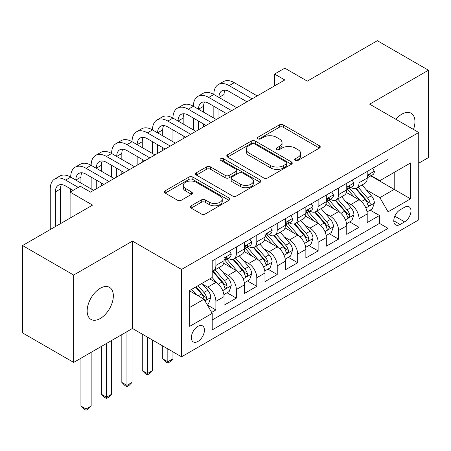 <?xml version="1.0" encoding="UTF-8"?>
<svg xmlns="http://www.w3.org/2000/svg" width="451" height="451" viewBox="0 0 451 451"><rect width="100%" height="100%" fill="white"/><g stroke="black" fill="none" stroke-linecap="round" stroke-linejoin="round"><path stroke-width="0.68" d="M295.287 160.393A1.984 1.144 0 0 0 298.094 160.393L319.421 148.08A2.841 1.641 0 0 0 320.255 146.925A2.841 1.641 0 0 0 319.421 145.763L283.296 124.904A2.841 1.641 0 0 0 279.282 124.904L257.955 137.217A1.984 1.144 0 0 0 257.369 138.029A1.984 1.144 0 0 0 257.955 138.84A1.984 1.144 0 0 0 260.763 138.84L263.525 137.245A9.082 5.243 0 0 1 276.367 137.245L279.378 138.987A9.082 5.243 0 0 1 282.038 142.691A9.082 5.243 0 0 1 279.378 146.4L276.621 147.996A1.984 1.144 0 0 0 276.04 148.807A1.984 1.144 0 0 0 276.621 149.619A1.984 1.144 0 0 0 279.428 149.619L282.191 148.024A9.082 5.243 0 0 1 295.033 148.024L298.049 149.76A9.082 5.243 0 0 1 300.704 153.47A9.082 5.243 0 0 1 298.049 157.179L295.287 158.775A1.984 1.144 0 0 0 294.706 159.581A1.984 1.144 0 0 0 295.287 160.393L295.287 158.775M100.252 318.496A18.508 10.683 120 0 0 112.344 302.193A18.508 10.683 120 0 0 109.508 287.36A18.508 10.683 120 0 0 100.252 288.274A18.508 10.683 120 0 0 88.165 304.583A18.508 10.683 120 0 0 91.001 319.415A18.508 10.683 120 0 0 100.252 318.496M413.494 129.471A18.508 10.683 120 0 0 411.12 113.224A18.508 10.683 120 0 0 401.869 114.142A18.508 10.683 120 0 0 395.865 119.289M197.893 341.463A9.251 5.344 120 0 0 203.942 333.306A9.251 5.344 120 0 0 202.522 325.893A9.251 5.344 120 0 0 197.893 326.349A9.251 5.344 120 0 0 191.85 334.507A9.251 5.344 120 0 0 193.27 341.92A9.251 5.344 120 0 0 197.893 341.463M191.168 205.791A2.841 1.641 0 0 0 190.333 206.947A2.841 1.641 0 0 0 191.168 208.108L201.304 213.96A2.841 1.641 0 0 0 205.318 213.96L229.001 200.289A2.841 1.641 0 0 0 229.83 199.128A2.841 1.641 0 0 0 229.001 197.966L192.87 177.108A2.841 1.641 0 0 0 188.856 177.108L165.173 190.784A2.841 1.641 0 0 0 164.344 191.946A2.841 1.641 0 0 0 165.173 193.101L177.418 200.171A2.841 1.641 0 0 0 181.432 200.171L191.568 194.319A2.841 1.641 0 0 0 192.397 193.158A2.841 1.641 0 0 0 191.568 192.002L185.496 188.495A7.594 4.386 0 0 1 183.269 185.395A7.594 4.386 0 0 1 187.96 181.347A7.594 4.386 0 0 1 196.236 182.294L220.02 196.027A7.594 4.386 0 0 1 222.242 199.128A7.594 4.386 0 0 1 217.557 203.175A7.594 4.386 0 0 1 209.281 202.228L205.318 199.94A2.841 1.641 0 0 0 201.304 199.94L191.168 205.791L191.168 208.108M418.737 163.194L428.45 157.585L428.45 70.221L377.329 40.708L307.294 81.146L284.801 68.157L274.574 74.06L284.801 79.962L90.538 192.115L80.317 186.212L70.091 192.115L70.091 218.092M73.671 275.054L73.671 362.418L132.459 328.475L132.459 241.11L73.671 275.054L22.55 245.541L92.585 205.104L70.091 192.115M132.459 241.11L181.539 269.444L418.737 132.498L418.737 219.862L181.539 356.809L181.539 269.444M428.45 70.221L369.662 104.164L418.737 132.498M263.722 177.919A2.841 1.641 0 0 0 267.736 177.919L291.425 164.249A2.841 1.641 0 0 0 292.254 163.087A2.841 1.641 0 0 0 291.425 161.932L255.294 141.073A2.841 1.641 0 0 0 251.28 141.073L227.597 154.744A2.841 1.641 0 0 0 226.763 155.905A2.841 1.641 0 0 0 227.597 157.061L263.722 177.919M221.464 160.821A1.984 1.144 0 0 1 223.482 161.103L223.482 158.741L260.21 179.949A2.841 1.641 0 0 1 261.044 181.11A2.841 1.641 0 0 1 260.21 182.266L236.527 195.943A2.841 1.641 0 0 1 232.513 195.943L196.382 175.084L196.382 172.767A2.841 1.641 0 0 0 195.554 173.923A2.841 1.641 0 0 0 196.382 175.084M196.382 172.767L206.519 166.915A2.841 1.641 0 0 1 210.532 166.915L225.184 175.371A2.841 1.641 0 0 0 229.204 175.371L235.924 171.493A2.841 1.641 0 0 0 236.758 170.331A2.841 1.641 0 0 0 235.924 169.17L220.669 160.364A1.984 1.144 0 0 1 220.088 159.553A1.984 1.144 0 0 1 221.317 158.493A1.984 1.144 0 0 1 223.482 158.741M73.671 362.418L22.55 332.9L22.55 245.541M211.649 312.391L215.888 309.938L207.404 305.039M202.578 284.192L207.708 287.157A11.568 6.68 60 0 1 215.888 301.324L224.068 296.6L224.068 305.22L236.335 298.134L227.033 292.761M223.025 272.387L228.161 275.347A11.568 6.68 60 0 1 236.335 289.514L244.515 284.795L244.515 293.409L256.788 286.329L247.481 280.956M243.472 260.577L248.608 263.542A11.568 6.68 60 0 1 256.788 277.709L264.968 272.99L264.968 281.604L277.235 274.524L267.928 269.151M263.92 248.772L269.055 251.737A11.568 6.68 60 0 1 277.235 265.904L285.415 261.18L285.415 269.799L297.683 262.719L288.381 257.346M284.367 236.967L289.503 239.932A11.568 6.68 60 0 1 297.683 254.099L305.863 249.375L305.863 257.995L318.13 250.914L308.828 245.541M304.82 225.162L309.95 228.127A11.568 6.68 60 0 1 318.13 242.294L326.31 237.57L326.31 246.19L338.577 239.103L329.275 233.736M325.267 213.357L330.403 216.322A11.568 6.68 60 0 1 338.577 230.489L346.757 225.765L346.757 234.385L359.03 227.298L359.03 218.679A11.568 6.68 -120 0 0 350.85 204.512L345.714 201.552M349.722 221.926L359.03 227.298M224.068 296.6A11.568 6.68 -120 0 0 215.888 282.433L209.754 278.893M244.515 284.795A11.568 6.68 -120 0 0 236.335 270.628L223.69 263.328M264.968 272.99A11.568 6.68 -120 0 0 256.788 258.823L244.138 251.517M285.415 261.18A11.568 6.68 -120 0 0 277.235 247.013L264.59 239.712M305.863 249.375A11.568 6.68 -120 0 0 297.683 235.208L285.038 227.907M326.31 237.57A11.568 6.68 -120 0 0 318.13 223.403L305.485 216.102M346.757 225.765A11.568 6.68 -120 0 0 338.577 211.598L325.932 204.297M404.626 207.229L400.127 209.828A8.964 5.175 120 0 0 394.27 217.726A8.964 5.175 120 0 0 395.645 224.908A8.964 5.175 120 0 0 400.127 224.468L404.626 221.869A8.964 5.175 120 0 0 410.483 213.971A8.964 5.175 120 0 0 409.108 206.784A8.964 5.175 120 0 0 404.626 207.229M189.713 307.458L204.027 299.199L212.207 313.366L212.207 329.89L388.063 228.364L388.063 211.835L379.883 197.668L366.161 189.747M212.207 313.366L189.713 326.349L189.713 290.461L212.207 277.472L212.207 260.943L388.063 159.417L388.063 175.946L410.557 162.958L410.557 198.846L388.063 211.835M228.054 258.288L228.161 258.35A11.568 6.68 60 0 0 233.939 258.919L242.119 254.201A11.568 6.68 -120 0 0 244.515 248.901L244.515 242.294M248.501 246.483L248.608 246.545A11.568 6.68 60 0 0 254.392 247.114L262.572 242.396A11.568 6.68 -120 0 0 264.968 237.096L264.968 230.484M268.948 234.672L269.055 234.734A11.568 6.68 60 0 0 274.839 235.309L283.019 230.585A11.568 6.68 -120 0 0 285.415 225.291L285.415 218.679M289.395 222.867L289.503 222.929A11.568 6.68 60 0 0 295.287 223.504L303.467 218.78A11.568 6.68 -120 0 0 305.863 213.486L305.863 206.874M309.843 211.062L309.95 211.124A11.568 6.68 60 0 0 315.734 211.699L323.914 206.975A11.568 6.68 -120 0 0 326.31 201.682L326.31 195.069M330.295 199.257L330.403 199.319A11.568 6.68 60 0 0 336.181 199.894L344.361 195.17A11.568 6.68 -120 0 0 346.757 189.877L346.757 183.264M212.207 319.973L379.477 223.403L379.477 215.493L367.21 222.58L367.21 213.96A11.568 6.68 -120 0 0 359.03 199.793L346.379 192.492M350.743 187.453L350.85 187.515A11.568 6.68 -120 0 0 356.634 188.084A11.568 6.68 -120 0 0 359.03 182.79L359.03 176.178M356.634 188.084L364.814 183.365A11.568 6.68 -120 0 0 367.21 178.072L367.21 171.459M215.888 258.818L215.888 265.43A11.568 6.68 60 0 1 213.492 270.73A11.568 6.68 60 0 1 212.207 271.192M213.492 270.73L221.672 266.005A11.568 6.68 -120 0 0 224.068 260.712L224.068 254.099M236.335 247.013L236.335 253.625A11.568 6.68 60 0 1 233.939 258.919M256.788 235.208L256.788 241.821A11.568 6.68 60 0 1 254.392 247.114M277.235 223.403L277.235 230.016A11.568 6.68 60 0 1 274.839 235.309M297.683 211.598L297.683 218.211A11.568 6.68 60 0 1 295.287 223.504M318.13 199.793L318.13 206.4A11.568 6.68 60 0 1 315.734 211.699M338.577 187.988L338.577 194.595A11.568 6.68 60 0 1 336.181 199.894M338.577 230.489L338.577 239.103M318.13 242.294L318.13 250.914M297.683 254.099L297.683 262.719M277.235 265.904L277.235 274.524M256.788 277.709L256.788 286.329M236.335 289.514L236.335 298.134M215.888 301.324L215.888 309.938M204.027 299.199L189.713 290.934M379.883 197.668L394.197 189.403L394.197 172.4L410.557 162.958M370.778 175.884L410.557 198.846M371.19 175.648L379.883 180.665L388.063 175.946M132.459 328.475L181.539 356.809M274.574 74.06L274.574 85.865M370.17 210.121L379.477 215.493M379.477 223.403L388.063 228.364M296.082 160.674L298.049 159.541A9.082 5.243 0 0 0 300.704 155.832L300.704 153.47M282.038 142.691L282.038 145.053A9.082 5.243 0 0 1 279.378 148.762L277.416 149.895M319.387 148.103L283.296 127.267A2.841 1.641 0 0 0 279.282 127.267L258.75 139.122M291.385 164.271L255.294 143.435A2.841 1.641 0 0 0 251.28 143.435L227.631 157.083M286.408 163.899A1.984 1.144 0 0 0 286.988 163.087A1.984 1.144 0 0 0 286.408 162.275L254.691 143.97A1.984 1.144 0 0 0 251.883 143.97L248.969 145.65A9.082 5.243 0 0 0 246.314 149.354A9.082 5.243 0 0 0 248.969 153.064L270.651 165.579A9.082 5.243 0 0 0 283.493 165.579L286.408 163.899L286.408 166.261A1.984 1.144 0 0 0 286.988 165.449L286.988 163.087M246.314 149.354L246.314 151.716A9.082 5.243 0 0 0 248.969 155.426L248.969 153.064M286.408 166.261L283.493 167.941A9.082 5.243 0 0 1 270.651 167.941L248.969 155.426M196.422 175.106L206.519 169.272L206.519 166.915M236.758 170.331L236.758 172.694A2.841 1.641 0 0 1 235.924 173.849L229.204 177.733A2.841 1.641 0 0 1 225.184 177.733L210.532 169.272A2.841 1.641 0 0 0 206.519 169.272M223.482 161.103L260.176 182.289M240.389 184.149A7.594 4.386 0 0 0 248.664 185.102A7.594 4.386 0 0 0 253.355 181.048A7.594 4.386 0 0 0 251.128 177.948L242.751 173.111A2.841 1.641 0 0 0 238.737 173.111L232.011 176.995A2.841 1.641 0 0 0 231.183 178.151A2.841 1.641 0 0 0 232.011 179.312L240.389 184.149L240.389 186.511A7.594 4.386 0 0 0 248.664 187.464A7.594 4.386 0 0 0 253.355 183.41L253.355 181.048M231.183 178.151L231.183 180.513A2.841 1.641 0 0 0 232.011 181.674L232.011 179.312M240.389 186.511L232.011 181.674M222.242 199.128L222.242 201.49A7.594 4.386 0 0 1 217.557 205.538A7.594 4.386 0 0 1 209.281 204.591L205.318 202.302A2.841 1.641 0 0 0 201.304 202.302L191.201 208.131M183.269 185.395L183.269 187.757A7.594 4.386 0 0 0 185.496 190.858L185.496 188.495M191.528 194.342L185.496 190.858M228.961 200.306L192.87 179.47A2.841 1.641 0 0 0 188.856 179.47L165.213 193.124M367.035 211.931L372.317 208.881L374.364 202.978A7.661 4.425 -120 0 0 371.382 195.785L362.035 184.966M360.163 200.537L349.486 188.174M354.086 196.94L347.89 189.764A18.361 10.604 -120 0 0 347.321 189.127M355.591 188.501L365.039 199.443A7.661 4.425 60 0 1 367.774 204.72L368.332 205.633L369.363 205.487L370.057 204.641L370.226 203.305A7.661 4.425 -120 0 0 367.492 198.028L358.15 187.21M356.143 188.326L366.302 200.081A3.907 2.255 60 0 1 367.283 201.608L370.226 203.305M372.627 168.33L374.364 171.341A7.661 4.425 60 0 1 372.78 174.729L368.89 176.972A7.661 4.425 -120 0 0 370.226 175.208L370.062 174.526L369.104 174.717L367.774 176.623A7.661 4.425 60 0 1 367.21 177.717M50.258 229.542L50.258 188.93A21.687 12.521 60 0 1 54.751 179.002L59.859 176.048A21.687 12.521 60 0 1 70.706 177.125A21.687 12.521 60 0 1 75.199 167.197L80.312 164.243A21.687 12.521 60 0 1 91.153 165.32A21.687 12.521 60 0 1 95.646 155.392L100.759 152.438A21.687 12.521 60 0 1 111.6 153.515A21.687 12.521 60 0 1 116.093 143.587L121.206 140.633A21.687 12.521 60 0 1 132.053 141.71A21.687 12.521 60 0 1 136.54 131.777L141.653 128.828A21.687 12.521 60 0 1 152.5 129.899A21.687 12.521 60 0 1 156.993 119.972L162.101 117.023A21.687 12.521 60 0 1 172.947 118.094A21.687 12.521 60 0 1 177.44 108.167L182.554 105.218A21.687 12.521 60 0 1 193.394 106.289A21.687 12.521 60 0 1 197.888 96.362L203.001 93.408A21.687 12.521 60 0 1 213.842 94.484A21.687 12.521 60 0 1 218.335 84.557L223.448 81.603A21.687 12.521 60 0 1 234.294 82.68L257.194 95.9M218.335 84.557A21.687 12.521 60 0 1 229.181 85.628L252.081 98.854M367.464 177.333L367.492 177.333A7.661 4.425 -120 0 0 368.89 176.972M246.973 101.802L229.181 91.53A14.46 8.349 -120 0 0 221.948 90.814A14.46 8.349 -120 0 0 218.955 97.433L224.068 94.484L224.068 100.387M224.976 90.149A14.46 8.349 -120 0 0 224.068 94.484M218.955 109.243L218.955 117.976M224.068 112.192L224.068 115.028M213.842 118.094L213.842 106.289M346.588 223.741L351.87 220.686L353.917 214.783A7.661 4.425 -120 0 0 350.929 207.59L341.587 196.771M339.716 212.348L329.038 199.985M333.639 208.745L327.443 201.569A18.361 10.604 -120 0 0 326.874 200.932M335.144 200.306L344.592 211.248A7.661 4.425 60 0 1 347.326 216.531L347.879 217.438L348.916 217.292L349.61 216.446L349.779 215.11A7.661 4.425 -120 0 0 347.044 209.833L337.703 199.015M335.696 200.131L345.849 211.885A3.907 2.255 60 0 1 346.836 213.413L349.779 215.11M326.141 235.546L331.423 232.496L333.464 226.588A7.661 4.425 -120 0 0 330.482 219.395L321.14 208.576M319.269 224.153L308.591 211.79M313.191 220.55L306.996 213.374A18.361 10.604 -120 0 0 306.426 212.737M314.691 212.117L324.145 223.053A7.661 4.425 60 0 1 326.874 228.336L327.432 229.243L328.469 229.097L329.162 228.257L329.331 226.915A7.661 4.425 -120 0 0 326.597 221.638L317.256 210.82M315.249 211.936L325.402 223.69A3.907 2.255 60 0 1 326.389 225.218L329.331 226.915M305.688 247.351L310.976 244.301L313.017 238.399A7.661 4.425 -120 0 0 310.034 231.2L300.693 220.381M298.821 235.958L288.138 223.595M292.744 232.355L286.543 225.184A18.361 10.604 -120 0 0 285.973 224.542M294.244 223.921L303.692 234.858A7.661 4.425 60 0 1 306.426 240.141L306.984 241.048L308.022 240.902L308.715 240.062L308.879 238.726A7.661 4.425 -120 0 0 306.15 233.443L296.803 222.625M294.802 223.741L304.955 235.495A3.907 2.255 60 0 1 305.936 237.023L308.879 238.726M285.241 259.156L290.529 256.106L292.569 250.204A7.661 4.425 -120 0 0 289.587 243.004L280.24 232.192M278.368 247.762L267.691 235.399M272.297 244.16L266.096 236.989A18.361 10.604 -120 0 0 265.526 236.347M273.796 235.726L283.245 246.669A7.661 4.425 60 0 1 285.979 251.946L286.537 252.853L287.575 252.707L288.262 251.867L288.431 250.53A7.661 4.425 -120 0 0 285.703 245.248L276.356 234.435M274.355 235.546L284.508 247.306A3.907 2.255 60 0 1 285.489 248.828L288.431 250.53M167.834 348.899L167.834 361.77L172.947 358.816L172.947 351.853M172.947 358.816L169.88 361.888L167.834 363.066L165.793 361.888L162.721 358.816L162.721 345.945M162.721 358.816L167.834 361.77L167.834 363.066M352.18 180.135L353.917 183.145A7.661 4.425 60 0 1 352.327 186.534L348.443 188.777A7.661 4.425 -120 0 0 349.779 187.013L349.615 186.336L348.657 186.522L347.326 188.428A7.661 4.425 60 0 1 346.757 189.521M197.888 96.362A21.687 12.521 60 0 1 208.734 97.433L213.842 94.484L236.747 107.704M208.734 97.433L231.634 110.658M347.016 189.138L347.044 189.138A7.661 4.425 -120 0 0 348.443 188.777M226.52 113.607L208.734 103.341A14.46 8.349 -120 0 0 201.501 102.625A14.46 8.349 -120 0 0 198.508 109.243L203.621 106.289L203.621 112.192M204.529 101.954A14.46 8.349 -120 0 0 203.621 106.289M198.508 121.048L198.508 129.781M203.621 123.997L203.621 126.832M193.394 129.899L193.394 118.094M331.727 191.94L333.464 194.95A7.661 4.425 60 0 1 331.88 198.344L327.995 200.582A7.661 4.425 -120 0 0 329.331 198.818L329.168 198.141L328.21 198.333L326.874 200.238A7.661 4.425 60 0 1 326.31 201.326M177.44 108.167A21.687 12.521 60 0 1 188.281 109.243L193.394 106.289L216.3 119.515M188.281 109.243L211.186 122.463M326.569 200.943L326.597 200.943A7.661 4.425 -120 0 0 327.995 200.582M206.073 125.417L188.281 115.146A14.46 8.349 -120 0 0 181.054 114.43A14.46 8.349 -120 0 0 178.06 121.048L183.174 118.094L183.174 123.997M184.076 113.759A14.46 8.349 -120 0 0 183.174 118.094M178.06 132.853L178.06 141.591M183.174 135.802L183.174 138.637M172.947 141.71L172.947 129.899M311.28 203.745L313.017 206.755A7.661 4.425 60 0 1 311.432 210.149L307.548 212.393A7.661 4.425 -120 0 0 308.879 210.623L308.721 209.946L307.762 210.138L306.426 212.043A7.661 4.425 60 0 1 305.863 213.131M156.993 119.972A21.687 12.521 60 0 1 167.834 121.048L172.947 118.094L195.852 131.32M167.834 121.048L190.739 134.268M306.116 212.748L306.15 212.748A7.661 4.425 -120 0 0 307.548 212.393M185.626 137.222L167.834 126.951A14.46 8.349 -120 0 0 160.607 126.235A14.46 8.349 -120 0 0 157.613 132.853L162.721 129.899L162.721 135.802M163.628 125.57A14.46 8.349 -120 0 0 162.721 129.899M157.613 144.658L157.613 153.396M162.721 147.612L162.721 150.442M152.5 153.515L152.5 141.71M290.833 215.55L292.569 218.56A7.661 4.425 60 0 1 290.985 221.954L287.101 224.198A7.661 4.425 -120 0 0 288.431 222.433L288.274 221.751L287.315 221.943L285.979 223.848A7.661 4.425 60 0 1 285.415 224.936M136.54 131.777A21.687 12.521 60 0 1 147.387 132.853L152.5 129.899L175.4 143.125M147.387 132.853L170.292 146.073M285.669 224.553L285.703 224.553A7.661 4.425 -120 0 0 287.101 224.198M165.179 149.027L147.387 138.756A14.46 8.349 -120 0 0 140.16 138.04A14.46 8.349 -120 0 0 137.16 144.658L142.274 141.71L142.274 147.612M143.181 137.375A14.46 8.349 -120 0 0 142.274 141.71M137.16 156.463L137.16 165.201M142.274 159.417L142.274 162.247M132.053 165.32L132.053 153.515M264.793 270.961L270.076 267.911L272.122 262.008A7.661 4.425 -120 0 0 269.14 254.815L259.793 243.997M257.921 259.567L247.244 247.204M251.844 255.971L245.648 248.794A18.361 10.604 -120 0 0 245.079 248.151M253.349 247.531L262.798 258.474A7.661 4.425 60 0 1 265.532 263.75L266.09 264.658L267.122 264.511L267.815 263.672L267.984 262.335A7.661 4.425 -120 0 0 265.25 257.053L255.909 246.24M253.902 247.351L264.06 259.111A3.907 2.255 60 0 1 265.041 260.639L267.984 262.335M147.387 337.094L147.387 373.575L152.5 370.626L152.5 340.043M152.5 370.626L149.433 373.693L147.387 374.871L145.34 373.693L142.274 370.626L142.274 334.14M142.274 370.626L147.387 373.575L147.387 374.871M270.386 227.36L272.122 230.371A7.661 4.425 60 0 1 270.532 233.759L266.648 236.003A7.661 4.425 -120 0 0 267.984 234.238L267.821 233.556L266.862 233.748L265.532 235.653A7.661 4.425 60 0 1 264.968 236.741M116.093 143.587A21.687 12.521 60 0 1 126.94 144.658L132.053 141.71L154.952 154.93M126.94 144.658L149.839 157.878M265.222 236.363L265.25 236.363A7.661 4.425 -120 0 0 266.648 236.003M144.726 160.832L126.94 150.561A14.46 8.349 -120 0 0 119.707 149.845A14.46 8.349 -120 0 0 116.713 156.463L121.826 153.515L121.826 159.417M122.734 149.18A14.46 8.349 -120 0 0 121.826 153.515M116.713 168.268L116.713 177.006M121.826 171.222L121.826 174.052M111.6 177.125L111.6 165.32M244.346 282.766L249.629 279.716L251.675 273.813A7.661 4.425 -120 0 0 248.687 266.62L239.346 255.802M237.474 271.372L226.797 259.009M231.397 267.776L225.201 260.599A18.361 10.604 -120 0 0 224.632 259.962M232.902 259.336L242.35 270.279A7.661 4.425 60 0 1 245.085 275.555L245.637 276.463L246.674 276.322L247.368 275.476L247.537 274.14A7.661 4.425 -120 0 0 244.803 268.864L235.461 258.045M233.455 259.156L243.608 270.916A3.907 2.255 60 0 1 244.594 272.443L247.537 274.14M126.94 331.665L126.94 385.38L132.053 382.431L132.053 328.711M132.053 382.431L128.986 385.498L126.94 386.682L124.893 385.498L121.826 382.431L121.826 334.614M121.826 382.431L126.94 385.38L126.94 386.682M249.933 239.165L251.675 242.176A7.661 4.425 60 0 1 250.085 245.564L246.201 247.808A7.661 4.425 -120 0 0 247.537 246.043L247.374 245.361L246.415 245.553L245.085 247.458A7.661 4.425 60 0 1 244.515 248.552M95.646 155.392A21.687 12.521 60 0 1 106.492 156.463L111.6 153.515L134.505 166.735M106.492 156.463L129.392 169.689M244.775 248.168L244.803 248.168A7.661 4.425 -120 0 0 246.201 247.808M124.279 172.637L106.492 162.366A14.46 8.349 -120 0 0 99.259 161.65A14.46 8.349 -120 0 0 96.266 168.268L101.379 165.32L101.379 171.222M102.281 160.984A14.46 8.349 -120 0 0 101.379 165.32M96.266 180.079L96.266 188.811M101.379 183.027L101.379 185.863M91.153 188.93L91.153 177.125M223.899 294.576L229.181 291.521L231.222 285.618A7.661 4.425 -120 0 0 228.24 278.425L218.898 267.606M217.027 283.177L212.133 277.517M210.95 279.581L210.155 278.662M212.449 271.141L221.903 282.084A7.661 4.425 60 0 1 224.632 287.36L225.19 288.274L226.227 288.127L226.921 287.281L227.09 285.945A7.661 4.425 -120 0 0 224.356 280.669L215.014 269.85M213.007 270.966L223.16 282.721A3.907 2.255 60 0 1 224.147 284.248L227.09 285.945M106.492 343.47L106.492 397.184L111.6 394.236L111.6 340.516M111.6 394.236L108.533 397.303L106.492 398.487L104.446 397.303L101.379 394.236L101.379 346.419M101.379 394.236L106.492 397.184L106.492 398.487M229.486 250.97L231.222 253.981A7.661 4.425 60 0 1 229.638 257.369L225.754 259.613A7.661 4.425 -120 0 0 227.09 257.848L226.926 257.166L225.968 257.358L224.632 259.263A7.661 4.425 60 0 1 224.068 260.357M75.199 167.197A21.687 12.521 60 0 1 86.04 168.268L91.153 165.32L114.058 178.54M86.04 168.268L108.945 181.494M224.322 259.973L224.356 259.973A7.661 4.425 -120 0 0 225.754 259.613M103.831 184.442L86.04 174.171A14.46 8.349 -120 0 0 78.812 173.455A14.46 8.349 -120 0 0 75.819 180.079L80.932 177.125L80.932 183.027M81.834 172.789A14.46 8.349 -120 0 0 80.932 177.125M70.706 191.765L70.706 188.93M206.992 304.335L208.734 303.331L210.775 297.423A7.661 4.425 -120 0 0 207.793 290.23L201.907 283.42M196.422 294.802L191.686 289.322M190.502 291.385L189.713 290.478M195.571 287.078L201.45 293.889A7.661 4.425 60 0 1 204.185 299.171L204.743 300.078L205.78 299.932L206.473 299.086L206.637 297.75A7.661 4.425 -120 0 0 203.908 292.473L198.023 285.663M196.044 286.808L202.713 294.526A3.907 2.255 60 0 1 203.694 296.053L206.637 297.75M86.04 355.275L86.04 408.995L91.153 406.041L91.153 352.321M91.153 406.041L88.086 409.113L86.04 410.292L83.999 409.113L80.932 406.041L80.932 358.224M80.932 406.041L86.04 408.995L86.04 410.292M54.751 179.002A21.687 12.521 60 0 1 65.592 180.079L70.706 177.125L93.605 190.345M65.592 180.079L78.271 187.396M73.158 190.345L65.592 185.981A14.46 8.349 -120 0 0 58.365 185.265A14.46 8.349 -120 0 0 55.372 191.884L55.372 226.588M61.387 184.594A14.46 8.349 -120 0 0 60.479 188.93L60.479 223.64M207.708 287.157L215.888 282.433M228.161 275.347L236.335 270.628M248.608 263.542L256.788 258.823M269.055 251.737L277.235 247.013M289.503 239.932L297.683 235.208M309.95 228.127L318.13 223.403M330.403 216.322L338.577 211.598M350.85 204.512L359.03 199.793M359.03 182.79L367.21 178.072M215.888 265.43L224.068 260.712M236.335 253.625L244.515 248.901M256.788 241.821L264.968 237.096M277.235 230.016L285.415 225.291M297.683 218.211L305.863 213.486M318.13 206.4L326.31 201.682M338.577 194.595L346.757 189.877M359.03 218.679L367.21 213.96M394.822 216.209L404.626 221.869M393.791 220.804L400.127 224.468M298.049 159.541L298.049 157.179M276.621 149.619L276.621 147.996M279.378 148.762L279.378 146.4M257.955 138.84L257.955 137.217M279.282 127.267L279.282 124.904M283.296 127.267L283.296 124.904M319.421 148.08L319.421 145.763M227.597 157.061L227.597 154.744M251.28 143.435L251.28 141.073M255.294 143.435L255.294 141.073M291.425 164.249L291.425 161.932M270.651 167.941L270.651 165.579M283.493 167.941L283.493 165.579M210.532 169.272L210.532 166.915M225.184 177.733L225.184 175.371M229.204 177.733L229.204 175.371M235.924 173.849L235.924 171.493M260.21 182.266L260.21 179.949M201.304 202.302L201.304 199.94M205.318 202.302L205.318 199.94M209.281 204.591L209.281 202.228M191.568 194.319L191.568 192.002M165.173 193.101L165.173 190.784M188.856 179.47L188.856 177.108M192.87 179.47L192.87 177.108M229.001 200.289L229.001 197.966M365.868 208.001L374.313 203.125M367.492 198.028L371.382 195.785M361.386 201.552L365.039 199.443M374.313 171.25L367.21 175.354M234.294 82.68L229.181 85.628M369.239 174.638L370.226 175.208M345.421 219.812L353.866 214.935M347.044 209.833L350.929 207.59M340.939 213.357L344.592 211.248M324.968 231.617L333.419 226.74M326.597 221.638L330.482 219.395M320.486 225.167L324.145 223.053M304.521 243.422L312.966 238.545M306.15 233.443L310.034 231.2M300.039 236.972L303.692 234.858M284.074 255.227L292.519 250.35M285.703 245.248L289.587 243.004M279.592 248.777L283.245 246.669M353.866 183.055L346.757 187.159M348.786 186.443L349.779 187.013M333.419 194.86L326.31 198.964M328.339 198.248L329.331 198.818M312.966 206.671L305.863 210.769M307.892 210.053L308.879 210.623M292.519 218.476L285.415 222.574M287.445 221.858L288.431 222.433M263.626 267.031L272.071 262.155M265.25 257.053L269.14 254.815M259.145 260.582L262.798 258.474M272.071 230.281L264.968 234.385M266.992 233.663L267.984 234.238M243.174 278.836L251.624 273.96M244.803 268.864L248.687 266.62M238.697 272.387L242.35 270.279M251.624 242.086L244.515 246.19M246.545 245.474L247.537 246.043M222.726 290.641L231.177 285.765M224.356 280.669L228.24 278.425M218.245 284.192L221.903 282.084M231.177 253.89L224.068 257.995M226.098 257.279L227.09 257.848M205.002 300.879L210.724 297.575M203.908 292.473L207.793 290.23M198.147 295.8L201.45 293.889M60.479 188.93L55.372 191.884"/></g></svg>

